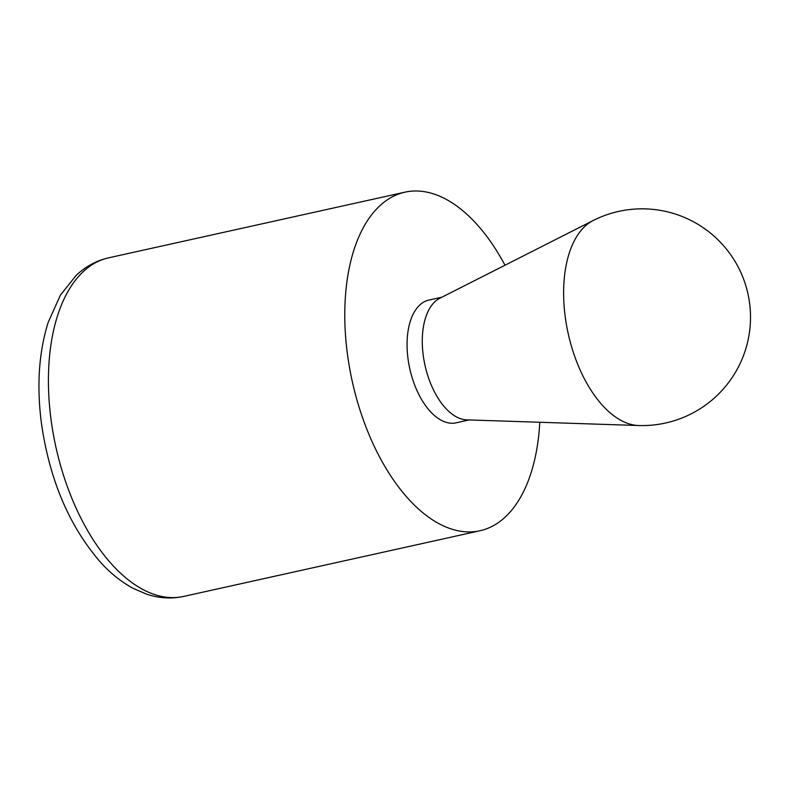 <?xml version="1.0" encoding="UTF-8"?>
<svg xmlns="http://www.w3.org/2000/svg" width="790" height="790" viewBox="0 0 790 790"><rect width="100%" height="100%" fill="white"/><g stroke="black" fill="none" stroke-linecap="round" stroke-linejoin="round"><path stroke-width="1.19" d="M504.998 265.213A173.405 92.4 77.5 0 0 404.954 192.167A173.405 92.4 77.5 0 0 347.314 353.229A173.405 92.4 77.5 0 0 464.589 531.729A173.405 92.4 77.5 0 0 479.994 530.752A173.405 92.4 77.5 0 0 539.797 422.275M593.142 220.538L439.793 298.265A62.854 33.496 77.5 0 0 423.203 355.105A62.854 33.496 77.5 0 0 466.742 419.865L638.577 425.524A108.378 108.378 0 0 0 747.942 293.762A108.378 108.378 0 0 0 593.142 220.538A105.959 56.465 77.5 0 0 565.166 316.356A105.959 56.465 77.5 0 0 638.577 425.524M441.877 297.208L428.871 300.091A62.854 33.496 77.5 0 0 407.976 358.472A62.854 33.496 77.5 0 0 456.077 422.828L469.072 419.944M50.955 418.907A173.405 92.4 77.5 0 0 183.636 596.43C171.381 599.037 159.096 598.307 146.772 594.218L133.263 588.422C121.65 582.19 110.807 573.55 100.735 562.5C69.244 526.347 49.444 479.757 41.357 422.729C36.607 385.5 38.888 352.054 48.18 322.399L60.405 295.144L76.195 275.354C85.626 266.477 96.419 260.641 108.595 257.836A173.405 92.4 77.5 0 0 50.955 418.907M404.954 192.167L108.595 257.836M479.994 530.752L183.636 596.43"/></g></svg>
